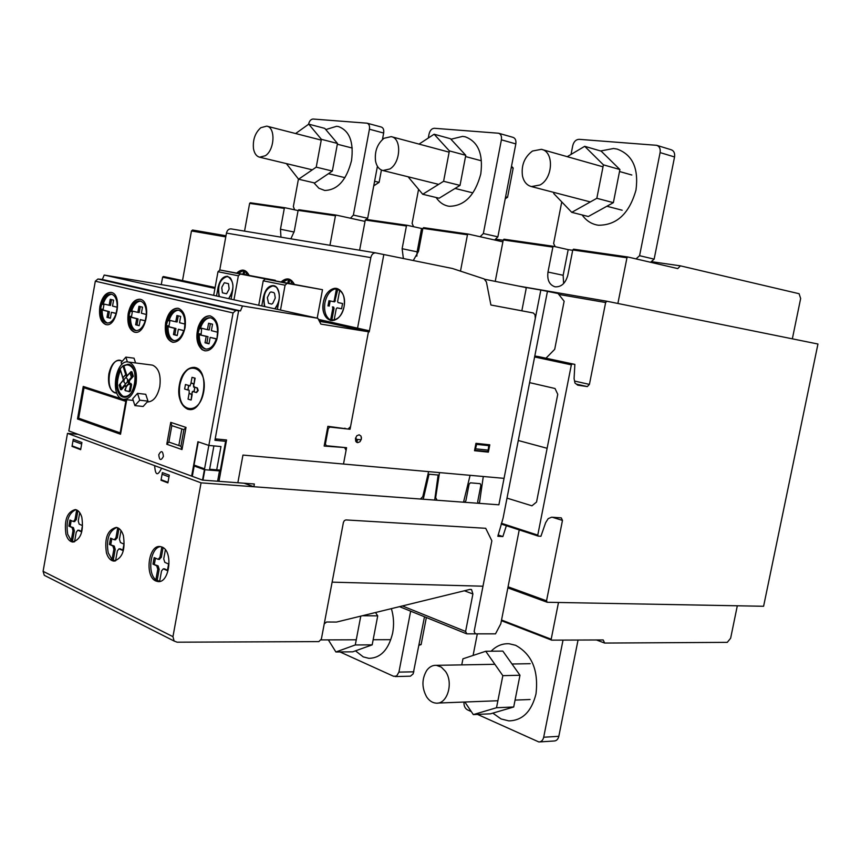 <?xml version="1.0" encoding="UTF-8"?>
<svg xmlns="http://www.w3.org/2000/svg" width="861" height="861" viewBox="0 0 861 861"><rect width="100%" height="100%" fill="white"/><g stroke="black" fill="none" stroke-linecap="round" stroke-linejoin="round"><path stroke-width="1.29" d="M434.127 134.219L450.475 138.729L465.769 155.303L449.377 150.901L434.127 134.219L419.049 144.099M408.092 176.785L422.729 194.274L443.598 181.294L449.377 150.901M465.769 155.303L460.022 185.406L439.142 198.224L422.729 194.274M460.022 185.406L443.598 181.294M375.536 161.125C376.644 166.367 379.109 169.499 382.919 170.532L389.861 168.982C400.849 162.643 401.839 138.223 391.206 136.641L384.028 138.277C377.301 143.83 374.481 151.45 375.536 161.125M436.129 197.503C439.185 202.109 443.092 204.961 447.86 206.048L449.281 206.285C464.531 206.102 475.035 195.329 480.782 173.965C483.344 153.979 478.146 141.591 465.177 136.791L462.626 136.393L450.938 139.234M511.509 166.259L513.199 168.046L511.273 167.518M513.199 168.046L507.549 197.33L505.246 198.687M507.549 197.33L505.601 196.846M584.705 146.316L601.182 151.138L619.909 169.542L603.41 164.838L584.705 146.316L567.238 156.67M553.924 192.434L553.72 193.51L571.758 212.344L596.824 198.299L603.41 164.838M619.909 169.542L613.366 202.658L588.321 216.509L571.758 212.344M613.366 202.658L596.824 198.299M522.509 176.15C523.897 181.875 526.889 185.363 531.463 186.579L540.019 184.986C553.192 178.173 554.172 151.407 541.365 149.33L532.485 151.03C524.403 157.089 521.077 165.463 522.509 176.15M582.144 214.959C585.857 220.233 590.624 223.548 596.447 224.893L598.417 225.238C616.81 225.248 629.337 213.506 635.988 190.033C638.808 168.326 632.512 154.668 617.089 149.071L613.549 148.501L600.612 150.976M308.744 124.156L324.769 128.375L337.48 143.453L321.39 139.321L308.744 124.156L295.624 133.53M286.369 163.601L298.584 179.217L316.235 167.152L321.39 139.321M337.48 143.453L332.346 171.048L314.652 182.973L298.584 179.217M332.346 171.048L316.235 167.152M253.478 148.641C254.372 153.473 256.427 156.325 259.656 157.197L265.403 155.712C274.724 149.803 275.714 127.363 266.749 126.136L260.818 127.708C255.136 132.82 252.682 139.805 253.478 148.641M313.834 182.78L318.914 188.247L324.694 190.453C337.555 190.141 346.499 180.175 351.525 160.576C353.882 142.087 349.544 130.754 338.513 126.578L336.608 126.287L325.781 129.581M381.423 170.026L379.109 182.349L373.76 185.815M379.109 182.349L374.61 181.262M563.029 640.1L543.689 737.231C542.914 740.32 541.311 741.902 538.857 741.967L477.511 714.404M473.087 655.458L477.317 633.847M471.301 711.584L467.415 709.819C464.908 708.355 463.778 705.762 464.004 702.049M539.718 741.913L554 741.009C556.443 740.934 558.046 739.373 558.821 736.316L578.043 640.046M473.324 714.598L490.501 713.812L513.705 706.999L496.517 707.731L473.324 714.598L464.865 702.016M461.754 664.886L462.938 658.816L485.733 651.26L502.835 675.659L496.517 707.731M513.705 706.999L519.979 675.25L502.835 651.099L485.733 651.26M519.979 675.25L502.835 675.659M445.438 671.332C453.855 682.741 447.268 704.685 435.957 703.125C432.319 702.78 429.208 700.714 426.647 696.915C421.675 687.724 421.729 678.866 426.798 670.342C429.456 666.801 432.642 665.133 436.355 665.327L441.262 667.081L445.438 671.332M491.147 651.207C496.42 645.825 502.458 643.35 509.249 643.78L515.588 645.287C531.904 654.209 538.706 670.418 535.994 693.934C531.538 711.573 522.487 720.56 508.84 720.883L501.059 718.946L492.826 713.134M410.654 611.17L398.923 672.118L396.652 676.025L393.606 676.294L340.009 651.949M395.221 676.563L410.449 676.176L413.151 673.883L424.495 616.777M335.898 651.981L352.762 651.82L372.178 644.857L355.281 644.954L335.898 651.981L328.332 639.874M372.178 644.857L377.721 615.873L362.395 615.733M377.721 615.873L375.514 612.515M360.77 616.132L355.281 644.954M391.368 608.641C393.757 616.53 394.187 624.666 392.659 633.039C388.602 649.668 380.691 658.105 368.917 658.342L363.256 656.889L355.485 650.851M418.984 645.309L421.126 644.566L419.124 644.577M421.126 644.566L426.346 617.52M350.47 218.22L353.376 215.089L369.434 129.215C369.864 125.954 369.078 123.941 367.077 123.188L313.07 119.033C310.886 119.205 309.368 120.96 308.539 124.307M298.444 179.034L293.353 206.575L294.677 209.847M367.077 123.188L381.294 127.041C383.296 127.794 384.081 129.796 383.662 133.035L382.445 139.514M377.419 166.281L367.669 218.253L366.549 219.458M367.669 218.253L353.376 215.089M636.031 258.892L639.572 255.695L660.107 152.591C660.624 148.759 659.483 146.338 656.685 145.315L579.066 139.331C575.944 139.504 573.856 141.581 572.769 145.563L571.037 154.42M561.759 201.904L553.623 243.502L555.205 246.687M656.685 145.315L671.128 149.739C673.915 150.761 675.056 153.172 674.55 156.96L654.145 259.129L650.593 262.282M654.145 259.129L639.572 255.695M480.126 236.732L483.355 233.535L501.403 139.826C501.866 136.296 500.919 134.101 498.573 133.229L434.353 128.289C431.77 128.461 429.994 130.366 429.058 134.015L428.294 138.04M418.543 189.463L412.107 223.429L413.581 226.712M498.573 133.229L512.995 137.351C515.352 138.223 516.288 140.408 515.825 143.905L497.884 236.829L494.655 239.993M497.884 236.829L483.355 233.535M558.488 602.474L551.191 639.228L551.643 640.143L603.195 639.949L604.637 643.059L727.265 642.36L730.634 638.238L737.317 605.778M604.637 643.059L596.458 639.981M501.532 620.017L551.191 639.228M501.403 620.684L551.643 640.143M503.255 239.939L552.87 247.096L553.655 246.332L504.029 239.197L503.255 239.939L495.236 281.386M617.886 303.47L626.959 257.773L627.755 256.976L677.768 268.6L680.416 265.855L799.094 293.719L800.655 298.519L792.346 338.836M680.416 265.855L651.303 261.647M627.755 256.976L573.566 249.184L572.769 249.97L567.808 275.229C565.548 283.312 561.297 287.176 555.044 286.821C549.361 284.905 547.004 279.986 547.983 272.054L552.87 247.096M572.769 249.97L626.959 257.773M547.983 272.054L563.159 275.283L568.185 249.647L572.705 250.303M563.159 275.283L563.632 283.56M553.655 246.332L568.185 249.647M365.279 220.05L406.424 225.98L407.188 225.291L366.033 219.383L365.279 220.05L359.618 250.217M460.484 271.14L467.458 234.784L468.233 234.063L502.878 241.844M503.19 240.262L495.505 239.154M403.368 258.504L402.13 248.711L406.424 225.98M468.233 234.063L423.634 227.659L422.869 228.359L467.458 234.784M422.869 228.359L418.511 251.326L413.28 260.528M402.13 248.711L417.122 251.842L421.556 228.477L422.816 228.66M417.122 251.842L416.853 256.147M407.188 225.291L421.556 228.477M249.625 203.379L284.302 208.384L285.034 207.749L250.347 202.766L249.625 203.379L244.556 231.125M329.946 245.288L335.446 215.756L336.188 215.099L365.021 221.406M280.966 237.162L280.471 229.23L284.302 208.384M336.188 215.099L298.853 209.729L298.121 210.375L335.446 215.756M298.121 210.375L294.225 231.437L290.867 238.809M285.034 207.749L298.078 210.579M215.11 287.488L163.364 276.521L162.611 277.167L161.276 284.614M225.98 235.763L192.573 230.027L191.465 230.963L182.521 280.514M606.887 301.242L817.95 344.023L763.599 606.273L547.241 602.269L546.541 600.806L562.47 520.41L561.307 517.881L551.653 517.213L548.199 518.623L545.637 522.681L540.934 536.263L538.254 536.112L537.77 535.111L571.349 364.849L572.21 363.966L574.857 364.386L574.083 378.582L574.976 383.059L577.742 385.168L587.31 386.589L589.419 384.393L605.638 302.523L606.887 301.242L518.085 285.981M507.85 587.891L547.241 602.269M508.065 586.793L546.541 600.806M552.375 517.267L562.47 520.41M501.177 524.026L538.254 536.112M501.425 523.284L537.77 535.111M162.611 277.167L214.949 288.392M534.616 356.96L571.349 364.849M163.364 276.521L215.099 287.585M535.467 356.099L572.21 363.966M538.114 356.529L574.857 364.386M576.375 384.124L587.31 386.589M574.578 381.068L589.419 384.393M191.465 230.963L225.776 236.883M558.8 294.43L605.638 302.523M129.064 362.18C135.091 365.118 137.416 372.329 136.038 383.834C133.627 394.209 129.408 399.375 123.371 399.343L122.456 399.117C109.767 395.931 115.622 359.037 128.354 362.018L129.064 362.18M147.209 401.979C153.236 401.883 157.423 396.77 159.78 386.643C161.147 375.278 158.779 368.131 152.698 365.215L151.568 364.999M134.886 405.596L143.13 406.489L147.984 401.129L145.757 394.306L137.512 393.359L139.73 400.214L134.886 405.596L132.702 398.751L137.512 393.359M127.073 376.042L126.147 375.934L122.929 365.839L128.041 364.214C139.934 365.29 135.328 399.859 123.64 397.147C116.041 396.512 113.803 378.14 120.142 369.035L123.381 379.938L119.141 385.125L120.562 389.613L124.501 385.147L125.781 386.761L128.601 383.575L128.44 380.68L132.433 376.16L130.98 371.661L126.524 376.375L122.929 365.828L123.844 365.947L127.094 376.074M133.347 376.279L132.433 376.16L130.98 371.661L131.905 371.78L133.347 376.279L129.365 380.799L129.667 384.167M129.042 381.509L128.128 381.401L128.44 380.68L129.365 380.799M125.2 385.222L124.501 385.147L125.351 385.405L126.072 387.665L124.834 389.818L125.265 390.657L129.225 391.572L130.678 384.555L130.485 383.436L128.881 384.48L128.16 382.219L129.085 382.327M126.244 386.815L129.053 383.629L126.244 386.815L125.297 389.872L125.728 390.711L129.688 391.626L131.13 384.619L130.937 383.489L129.344 384.533L129.053 383.629M130.937 383.489L131.593 384.673L130.463 390.969L129.204 391.809M125.319 385.362L121.476 389.721L120.562 389.613L119.141 385.125L124.102 379.475L123.93 382.004L125.534 383.974L120.562 389.613M120.475 370.101C115.385 383.328 116.665 392.368 124.339 397.212M128.311 364.257L123.844 365.947M121.778 364.547L121.143 362.556L125.857 357.121L127.406 361.943M135.586 362.944L134.036 358.187L125.857 357.121M147.984 401.129L139.73 400.214M264.811 306.602C262.465 294.979 265.414 287.994 273.68 285.68M264.392 306.505L263.541 296.615C265.371 289.188 268.686 285.529 273.507 285.637L273.604 285.658C280.589 286.509 281.429 302.921 274.745 308.787C280.148 301.479 280.761 294.344 276.585 287.413C270.86 283.753 266.512 286.821 263.541 296.615L264.392 306.505M328.719 322.175L328.59 322.875L319.474 321.401M280.492 310.057L285.077 285.206L287.122 283.366L322.498 289.694L317.192 318.139M322.498 289.694L265.253 279.007L263.229 280.815L258.731 305.268M227.734 276.349C220.018 278.652 217.23 285.4 219.383 296.604M218.963 296.507L218.21 286.971C219.953 279.782 223.064 276.23 227.562 276.306L227.648 276.327C234.353 281.299 234.676 288.736 228.617 298.638C233.697 291.545 234.3 284.657 230.425 277.995C225.098 274.508 221.029 277.5 218.21 286.971L218.963 296.507M233.966 299.811L238.357 275.811L240.37 274.046L275.262 280.804M275.348 280.32L219.975 269.988L217.984 271.721L213.689 295.345M337.91 288.79L334.638 301.845L333.444 301.641L334.229 300.693L336.49 288.586L337.695 288.801M336.49 288.586C330.764 289.565 326.911 294.236 324.941 302.598C323.758 311.122 325.641 316.988 330.592 320.174L332.852 308.055L334.057 308.249L331.786 320.367L332.432 320.647M323.338 302.329C325.318 293.956 329.16 289.274 334.897 288.295L336.565 288.392C342.764 290.555 345.272 296.636 344.088 306.634C341.677 316.105 337.286 320.744 330.925 320.55C324.672 318.376 322.143 312.306 323.338 302.329C319.399 322.455 340.256 327.18 344.088 306.634C347.962 286.078 326.911 282.096 323.338 302.329M289.834 279.384L288.984 283.258M287.8 283.043L288.521 279.179L289.705 279.394M288.521 279.179L282.774 282.15M281.203 281.859L288.489 278.975L294.311 284.216C290.846 278.06 286.476 277.285 281.203 281.859M244.933 270.602L244.201 274.336M243.039 274.121L243.717 270.397L244.89 270.602M243.717 270.397L238.357 273.281M236.786 273.002L242.145 270.106L243.609 270.182L249.033 275.197C245.815 269.299 241.737 268.567 236.786 273.002M246.558 271.667L246.02 274.659M291.578 280.46L290.986 283.613M357.584 328.019L370.833 257.611C371.618 254.425 373.233 252.854 375.687 252.886L383.823 254.533L369.434 330.828L318.419 319.377M231.071 228.886L375.687 252.886L231.071 228.886C228.703 228.832 227.164 230.242 226.465 233.094L370.833 257.611M226.465 233.094L219.759 269.967M339.783 289.888L337.63 301.425L338.039 302.588L342.57 303.513L341.58 308.798L337.081 307.851L341.591 308.755M337.081 307.851L336.242 308.798L334.079 320.389M330.592 320.174L331.786 320.367M332.852 308.055L332.421 306.882L333.616 307.086L334.057 308.249M332.421 306.882L333.616 307.086M334.229 300.693L335.424 300.898M327.976 305.946L328.956 300.715L333.444 301.641M330.15 300.963L329.182 306.15M318.731 319.969L357.864 328.622L318.731 319.969M521.841 310.799L490.91 305.009L486.411 281.977L484.549 279.233L525.673 287.499L526.157 288.629L521.841 310.799M210.332 315.901C205.284 315.815 201.388 319.582 198.643 327.191C196.017 337.404 197.33 344.927 202.593 349.76L205.241 350.857M216.789 339.632C213.915 347.413 209.933 351.137 204.832 350.804L202.141 349.695C196.878 344.863 195.565 337.34 198.181 327.126C201.033 319.291 205.047 315.546 210.213 315.879C217.478 319.033 219.673 326.954 216.789 339.632M120.023 360.232C109.035 358.51 104.407 390.205 115.256 392.864L114.804 392.81C109.627 390.108 107.647 383.802 108.873 373.889C110.961 364.773 114.664 360.221 119.98 360.221L122.316 361.211C116.17 358.628 111.693 362.858 108.873 373.889C107.679 385.61 110.337 391.992 116.848 393.036L115.589 392.993M194.36 367.346C187.311 367.658 182.467 373.491 179.852 384.835C178.281 397.534 181.025 405.66 188.085 409.212L189.302 409.492M187.633 409.169C180.573 405.606 177.829 397.481 179.389 384.781C182.134 373.093 187.138 367.281 194.382 367.356L195.199 367.529C210.471 370.639 203.928 412.979 188.731 409.427L187.633 409.169M178.109 308.26C172.297 308.486 168.282 313.361 166.065 322.897C164.795 333.605 167.142 340.084 173.115 342.344M165.624 322.832C167.927 313.049 172.049 308.184 177.979 308.238L178.313 308.313C184.071 310.735 186.31 317.203 185.05 327.718C182.715 337.501 178.614 342.355 172.727 342.291C166.722 340.073 164.354 333.594 165.624 322.832M140.052 299.251C134.585 299.488 130.786 304.245 128.666 313.512C127.428 323.51 129.473 329.741 134.79 332.185L135.177 332.281M134.348 332.131C129.032 329.677 126.987 323.445 128.214 313.447C130.431 303.933 134.327 299.197 139.912 299.219L140.214 299.284C151.913 301.156 146.338 335.08 134.822 332.228L134.348 332.131M111.241 292.428C106.021 292.686 102.394 297.346 100.339 306.398C99.133 316.159 101.06 322.229 106.129 324.586L105.688 324.522C100.619 322.165 98.692 316.095 99.898 306.333C102.028 297.034 105.763 292.396 111.101 292.396L111.381 292.46C122.531 294.225 117.096 327.363 106.118 324.619L106.463 324.662M100.511 308.916L101.942 303.578C104.203 297.045 107.302 293.892 111.273 294.118C115.32 295.388 117.3 299.8 117.204 307.366L116.084 313.608C113.813 320.109 110.714 323.252 106.807 323.026C102.717 321.734 100.726 317.311 100.855 309.745L100.511 308.916L103.137 309.314L103.481 310.143L109.379 311.639L108.325 317.558L110.391 318.096M100.845 309.745L103.481 310.143M101.942 303.578L109.153 305.246L110.208 299.305L113.587 300.134L112.533 306.085L117.204 307.237M109.153 305.246L110.477 305.451L111.51 299.628M101.35 304.17L103.977 304.579L103.137 309.314M100.414 309.68L102.168 309.938C102.018 317.063 103.826 321.444 107.571 323.09M116.203 313.501L111.424 312.295L110.369 318.236L107.001 317.365L108.055 311.434L102.168 309.938M108.055 311.434L109.379 311.639M107.001 317.365L108.325 317.558M111.424 312.295L116.31 313.393M111.855 294.258C108.163 294.591 105.3 297.766 103.255 303.782M128.849 316.095L130.345 310.627C132.68 303.955 135.93 300.737 140.085 300.984C144.347 302.308 146.435 306.839 146.359 314.609L145.208 321.002C142.84 327.643 139.611 330.839 135.511 330.592C131.206 329.257 129.107 324.705 129.215 316.945L128.849 316.095L131.507 316.493L131.873 317.343L138.061 318.914L136.974 324.974L139.191 325.555M129.215 316.945L131.873 317.343M130.345 310.627L137.857 312.371L138.944 306.29L142.495 307.151L141.398 313.243L146.359 314.48M137.857 312.371L139.191 312.575L140.257 306.613M129.72 311.241L132.379 311.639L131.507 316.493M128.773 316.88L130.538 317.139C130.409 324.479 132.336 328.988 136.296 330.667M145.326 320.895L140.257 319.603L139.17 325.695L135.64 324.78L136.727 318.71L130.538 317.139M136.727 318.71L138.061 318.914M135.64 324.78L136.974 324.974M140.257 319.603L145.434 320.787M140.666 301.124C136.791 301.425 133.789 304.665 131.668 310.832M166.281 325.566L168.971 325.964L169.359 326.846L166.668 326.448L166.281 325.566L167.841 319.937C170.295 313.081 173.728 309.777 178.141 310.057C182.693 311.445 184.932 316.148 184.878 324.166L184.362 330.14L183.684 330.775C181.208 337.598 177.786 340.881 173.427 340.601C168.842 339.191 166.593 334.477 166.668 326.448L168.013 326.653C167.906 334.272 169.983 338.943 174.256 340.676M183.813 330.656L178.356 329.279L177.215 335.553L173.459 334.585L174.589 328.321L168.013 326.653M174.589 328.321L175.945 328.515L174.815 334.778L177.248 335.403M169.359 326.846L175.945 328.515M167.841 319.937L175.773 321.777L176.903 315.513L180.67 316.428L179.54 322.714L184.889 324.037M175.773 321.777L177.118 321.982L178.227 315.836M167.185 320.561L169.875 320.97L168.971 325.964M170.424 320.453L169.875 320.97M173.459 334.585L174.815 334.778M178.356 329.279L183.931 330.549M178.722 310.186C174.6 310.466 171.425 313.791 169.186 320.141M202.507 480.104L233.062 312.941L235.871 310.455L240.477 310.907L242.511 305.967L317.86 318.279L320.873 324.113L369.229 331.883L383.823 254.533L452.477 268.503L484.13 278.921L486.411 281.977L490.91 305.009L533.293 312.974L535.004 314.749L535.305 318.376L504.051 478.35L242.953 455.082L237.851 482.752L202.507 480.104L68.826 430.92L95.313 281.203L233.062 312.941M125.803 401.366L120.142 432.986L78.211 418.145L83.614 387.633L125.803 401.366L120.142 432.986L120.529 434.235L126.578 400.494L125.803 401.366L83.614 387.633L83.248 386.438L77.49 418.973L78.652 418.188L120.163 432.868M192.466 377.419L195.124 378.194L194.123 383.758L194.672 378.14L192.466 377.419M192.003 377.366L191.002 382.919L193.66 383.705M194.898 387.289L194.059 391.863L196.114 392.476L197.729 390.614L196.921 387.891L195.35 387.342L197.373 387.945L198.202 390.539L196.577 392.53M185.459 384.49L184.631 389.032L187.838 390.001L188.667 385.437L185.459 384.49L189.097 385.663M192.014 392.229L192.799 391.325L193.994 391.68L194.78 387.418L193.574 387.052L193.542 383.823L191.056 383.091L189.926 385.976L188.731 385.62L187.956 389.872L189.151 390.227L189.183 393.455L191.659 394.198L192.477 392.282L191.659 394.198M188.731 385.62L190.109 385.954M191.056 383.091L194.005 383.877L193.639 385.857L194.877 387.364M193.058 391.4L192.477 392.282M189.517 393.628L192.175 394.435L191.164 399.988L191.723 394.381L189.517 393.628M189.065 393.574L188.053 399.127L190.711 399.935M84.034 387.773L78.652 418.188M215.82 338.976L216.994 338.405L217.521 332.271C217.542 324.027 215.164 319.183 210.375 317.731C205.736 317.44 202.141 320.798 199.58 327.826L197.955 333.584L198.364 334.498C198.321 342.753 200.71 347.607 205.542 349.071C210.116 349.372 213.7 346.036 216.283 339.051M198.364 334.498L208.007 336.651L206.844 343.065L209.019 343.625M210.719 317.806C206.296 317.913 202.884 321.293 200.484 327.955L199.58 327.826M198.891 328.461L201.614 328.859L201.087 334.897M197.955 333.584L200.678 333.982M217.521 332.185L211.375 330.656L212.549 324.21L208.588 323.252L207.415 329.677L200.484 327.955M207.415 329.677L209.234 329.946L210.375 323.682M197.912 334.434L206.199 336.382L205.026 342.807L208.986 343.83L210.149 337.394L216.369 338.965M199.278 334.628C199.203 342.656 201.496 347.5 206.156 349.146M205.026 342.807L206.844 343.065M206.199 336.382L208.007 336.651M210.149 337.394L216.541 338.814M317.86 318.279L176.516 287.165L104.192 275.057L102.341 279.47L97.939 279.007L95.313 281.203M209.621 469.256L220.341 470.117L225.625 441.306L214.927 440.283L238.658 310.606L100.597 279.179L238.605 310.896M102.341 279.47L240.477 310.907M104.192 275.057L242.511 305.967M328.59 322.875L369.229 331.883M242.953 455.082L504.051 478.35L498.885 504.804L253.887 486.745L254.339 484L237.851 482.752L242.953 455.082M244.072 483.225L253.887 486.745M332.12 582.154L482.978 586.212L474.142 631.468L475.38 633.847L466.845 633.847L465.597 631.457L472.904 593.982L471.57 589.634L469.869 589.43L336.533 622.062L326.599 621.997L324.242 623.859L343.41 522.412L344.346 520.614L345.896 519.926L485.712 528.299L491.857 540.794L482.978 586.212L332.12 582.154M538.771 356.669L534.81 356.002L547.445 291.373L558.079 293.515L564.138 301.242L554.699 349.329L545.971 358.208M160.716 546.627C150.653 546.972 146.854 572.985 155.852 579.83L159.651 581.304M155.83 580.981C144.465 576.601 148.393 544.679 160.049 546.531L161.997 547.026C173.61 551.062 169.52 583.941 157.703 581.519L155.83 580.981M116.762 527.481C108.873 531.097 106.032 539.578 108.238 552.934L112.027 559.51L115.557 560.877M123.349 535.445C125.555 550.071 122.337 558.606 113.706 561.071L113.566 561.049C110.348 560.479 107.969 557.745 106.43 552.859C104.299 538.157 107.582 529.676 116.289 527.395C119.442 527.965 121.799 530.645 123.349 535.445M75.843 509.669C68.428 513.21 65.727 521.432 67.728 534.315L71.248 540.6L74.498 541.86M81.817 517.203C83.818 531.269 80.783 539.535 72.711 542.032L72.518 542.01C69.547 541.472 67.352 538.878 65.953 534.229C64.026 520.033 67.147 511.811 75.327 509.561C78.233 510.089 80.407 512.639 81.817 517.203M71.248 540.6L73.002 530.72L72.109 527.578L68.88 526.114L73.433 527.642L74.337 530.785L72.582 540.654M68.88 526.114L69.956 520.022L73.411 521.529L74.993 519.517L76.694 509.96M71.205 520.582L70.204 526.179M77.91 510.681L76.328 519.592L74.52 521.54M79.739 512.639L78.254 520.97L79.158 524.134L82.441 525.597L81.343 531.754L77.834 530.204L76.252 532.206L74.541 541.838M78.803 530.301L81.44 531.248M112.027 559.51L113.867 549.286L112.888 546.003L109.433 544.443L114.244 546.057L115.223 549.34L113.383 559.564M109.433 544.443L110.563 538.136L114.276 539.761L115.955 537.694L117.731 527.793M111.822 538.706L110.778 544.496M118.969 528.493L117.3 537.759L115.374 539.75M121.014 530.548L119.453 539.244L120.443 542.548L123.962 544.12L122.811 550.491L119.033 548.823L117.354 550.879L115.546 560.931M119.97 548.92L122.908 549.975M161.825 546.961L159.963 557.218L158.187 559.338L154.173 557.594L152.989 564.127L156.713 565.806L157.778 569.239L155.852 579.83M163.084 547.628L161.341 557.271L159.274 559.306M78.114 434.331L67.492 433.363L43.093 571.317L172.953 636.666L201.065 482.849L422.191 499.154L423.375 498.648L429.026 474.217L438.12 475.014L434.687 500.069L464.52 502.275L465.855 500.876L469.084 484.216L470.418 482.827L480.137 483.656L480.89 485.206L477.672 501.759L478.425 503.298L498.885 504.804L540.837 290.039L547.445 291.373L503.104 518.053L497.841 536.285L502.867 536.564L506.354 525.716M67.492 433.363L201.065 482.849M159.629 581.444L161.534 570.94L163.31 568.83L167.389 570.628L168.595 564.03L164.806 562.341L163.73 558.897L165.377 549.802M164.214 568.938L167.486 570.1M152.989 564.127L158.09 565.849L159.156 569.282L157.229 579.873M155.454 558.165L154.367 564.17M523.262 287.014L540.837 290.039M498.099 534.972L502.867 536.564M519.237 529.913L500.801 623.794L495.505 633.847L475.38 633.847L474.142 631.468L491.857 540.794L485.712 528.299L345.896 519.926L344.346 520.614L343.41 522.412L321.379 639.013L318.882 641.606L177.129 642.188L174.126 641.047L172.953 636.666M43.093 571.317L44.288 575.309L46.408 576.375M274.584 293.612L273.841 292.568L270.935 291.933L269.88 292.568L267.34 297.583L268.524 303.287L271.656 304.094L272.722 303.459L275.272 298.014L274.584 293.612M216.52 295.969L218.21 286.713M261.776 305.935L263.541 296.356M232.761 289.813L231.06 299.176M279.147 299.671L277.36 309.368M229.015 287.94L228.531 283.99M228.617 290.092L226.744 293.504M228.843 289.877L229.155 288.241M222.472 292.837L226.54 293.773M221.89 288.564L222.375 292.503M222.063 286.638L221.761 288.274M228.434 283.656L224.355 282.752M224.151 283.021L222.289 286.433M179.389 384.781C174.428 410.794 198.783 418.737 203.659 392.013C208.534 365.268 183.877 358.585 179.389 384.781M158.768 454.737C159.371 460.474 160.932 461.033 163.418 456.416C162.804 450.68 161.255 450.12 158.768 454.737M120.142 432.986L78.211 418.145L83.614 387.633M77.49 418.973L120.529 434.235M126.578 400.494L83.248 386.438M181.994 449.56L186.019 427.422L170.747 422.374L166.786 444.254L181.994 449.56L180.896 446.246L168.853 442.059L171.823 425.635L183.91 429.65L180.896 446.246M178.83 445.524L181.832 428.961M166.786 444.254L168.853 442.059M192.294 476.348L194.177 466.016M191.637 476.101L197.912 441.736L208.846 445.438L220.976 446.558L216.703 469.826M195.974 465.769L195.813 466.608M198.267 441.854L194.026 465.069M197.449 466.296L197.298 467.136M204.412 469.686L193.521 465.779M204.563 468.847L193.671 464.94M186.019 427.422L183.91 429.65M171.823 425.635L170.747 422.374M116.816 377.914C113.006 398.352 131.098 404.336 134.822 383.457C138.589 362.578 120.314 357.358 116.816 377.914M120.142 369.035L123.349 379.12L123.08 380.648M130.98 371.661L124.102 379.475M120.142 383.984L121.562 388.472M131.41 377.322L129.957 372.824M122.919 377.775L125.717 374.589M132.433 376.16L127.406 381.864L127.579 379.324L125.964 377.366M125.534 383.974L127.406 381.864M126.147 375.934L126.997 376.192M128.128 381.401L128.16 382.219M217.607 481.234L219.501 470.902M215.185 438.873L226.561 439.96L218.974 481.342M220.868 471.01L204.864 469.729L202.959 480.137M221.837 461.991L222.601 461.561M222.256 463.466L221.568 463.412M221.062 466.199L221.74 466.264M222.967 459.548L222.289 459.494M222.87 460.118L222.192 460.054M216.552 439.002L216.294 440.412M213.894 445.912L209.471 470.095M344.97 447.559L324.166 446.063L327.869 426.324L348.447 429.09M368.443 331.754L350.05 429.262L329.817 427.078L328.289 428.541L325.383 444.018L326.319 445.729L346.574 447.709L343.496 464.036M350.556 426.625L348.544 428.563M344.83 428.703L344.927 428.165M344.863 448.086L346.079 450.346M329.677 427.207L329.806 426.529M326.104 446.256L326.233 445.578M420.394 499.014L422.805 496.657L428.595 471.624M356.551 442.21L357.487 439.433L356.917 442.436M355.884 441.456L356.691 439.347L356.206 441.897M355.604 440.843L356.099 438.217L355.507 438.152M361.05 439.799L356.691 439.347M361.459 437.603L361.039 439.853M463.519 502.2L470.095 475.326M437.076 500.252L435.655 497.626L439.508 472.603M479.405 503.373L483.29 476.499M474.519 450.712L475.95 443.329L489.801 444.814L488.37 452.143L474.519 450.712M475.035 450.766L476.607 444.351L488.79 445.654L488.144 450.12L475.52 448.807M487.853 452.09L488.144 450.12M487.929 451.594L475.154 450.281M361.05 436.161L359.166 434.794L356.841 435.731L355.453 438.421L355.797 441.295L357.681 442.662L359.995 441.725L361.394 439.035L361.05 436.161M154.657 465.661C155.324 475.498 157.628 476.348 161.567 468.212M80.654 449.668L72.012 446.385L73.271 439.282L81.924 442.522L80.654 449.668M72.109 445.869L80.751 449.162M81.655 444.05L73.002 440.81M167.895 482.87L161.007 480.244L162.385 472.603L169.294 475.175L167.895 482.87M161.104 479.695L168.003 482.311M168.993 476.833L162.094 474.239M167.271 482.623L167.368 482.074M161.728 479.932L161.631 480.481M529.601 382.628L555.022 388.505L557.756 394.284L536.543 502.049L531.947 505.805L507 498.121M547.122 448.29L518.279 440.509M558.821 736.316L543.689 737.231M413.872 671.817L398.923 672.118M383.662 133.035L369.434 129.215M674.55 156.96L660.107 152.591M515.825 143.905L501.403 139.826M280.471 229.23L294.107 232.039M263.229 280.815L285.077 285.206M265.253 279.007L287.122 283.366M217.984 271.721L238.357 275.811M219.975 269.988L240.37 274.046M97.939 279.007L235.871 310.455M402.378 605.94L465.597 631.457M464.38 590.775L472.904 593.982M73.002 530.72L74.337 530.785M72.109 527.578L73.433 527.642M74.993 519.517L76.328 519.592M78.06 530.268L79.395 530.333M113.867 549.286L115.223 549.34M112.888 546.003L114.244 546.057M115.955 537.694L117.3 537.759M119.292 548.898L120.648 548.952M159.963 557.218L161.341 557.271M163.601 568.917L164.978 568.96M157.778 569.239L159.156 569.282M156.713 565.806L158.09 565.849M382.919 170.532L438.647 184.372M455.06 188.451L472.754 192.842M480.868 160.652L465.532 156.551M449.141 152.16L391.206 136.641M531.463 186.579L590.345 201.926M606.897 206.242L622.169 210.224M631.823 175.009L619.522 171.522M603.023 166.83L541.365 149.33M259.656 157.197L312.328 169.832M328.428 173.685L344.97 177.657M352.246 148.049L337.34 144.228M321.25 140.106L266.749 126.136M530.064 699.519L515.061 700.09M497.895 700.746L437.915 703.05M530.193 663.691L512.004 664.003M494.881 664.305L436.355 665.327M390.55 639.68L373.157 639.734M356.26 639.788L321.088 639.906M133.24 400.43L123.919 399.407M151.977 365.053L128.354 362.018M399.493 606.65L466.242 633.674M470.924 589.398L471.57 589.634M113.566 561.049L114.524 561.081M72.518 542.01L73.325 542.043M73.529 521.54L74.746 521.605M77.834 530.204L79.169 530.268M114.416 539.761L115.632 539.815M119.033 548.823L120.389 548.877M158.359 559.349L159.554 559.392M163.31 568.83L164.688 568.873M157.703 581.519L158.844 581.552M44.288 575.309L174.126 641.047"/></g></svg>
